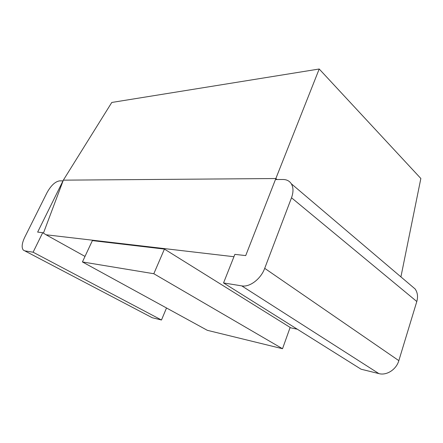 <?xml version="1.0" encoding="UTF-8"?>
<svg xmlns="http://www.w3.org/2000/svg" width="443" height="443" viewBox="0 0 443 443"><rect width="100%" height="100%" fill="white"/><g stroke="black" fill="none" stroke-linecap="round" stroke-linejoin="round"><path stroke-width="0.66" d="M361.078 369.213L378.903 373.61L241.745 285.879L223.543 282.939L361.078 369.213M378.903 373.61C386.639 375.753 396.324 369.54 398.833 360.646L416.802 301.511C418.148 296.705 417.583 292.518 415.113 288.952L410.916 285.386M398.833 360.646L264.709 268.336C260.855 279.012 249.658 287.446 241.745 285.879M264.709 268.336L291.511 197.772C293.548 192.09 293.471 187.406 291.278 183.723C289.417 180.921 286.643 179.509 282.961 179.493L275.457 179.537L275.851 178.529L277.047 179.526M223.543 282.939L234.868 254.371L245.71 255.594L275.457 179.537M297.303 329.21L290.054 327.676M85.001 256.419L46.033 234.773L233.937 256.719M92.377 240.61L164.431 249.088L290.148 327.421L282.518 348.724L207.313 330.312L82.426 261.94L92.377 240.61M46.033 234.773L42.711 232.68L37.649 232.11L63.006 180.849L59.583 180.871C55.148 181.608 50.951 185.556 46.991 192.716L24.686 237.37C21.884 243.334 21.419 247.571 23.291 250.079L152.242 317.731L161.485 320.007L33.103 252.205L42.711 232.68M43.453 233.09L63.343 180.157L275.851 178.529L319.204 69.003L420.85 178.49L400.915 276.886M161.485 320.007L166.518 307.979M82.426 261.94L153.815 273.73L164.431 249.088M153.815 273.73L282.518 348.724M63.343 180.157L111.78 102.46L319.204 69.003M150.41 316.789L152.242 317.731M33.103 252.205L24.841 250.871M416.802 301.511L291.511 197.772M415.113 288.952L291.278 183.723"/></g></svg>
